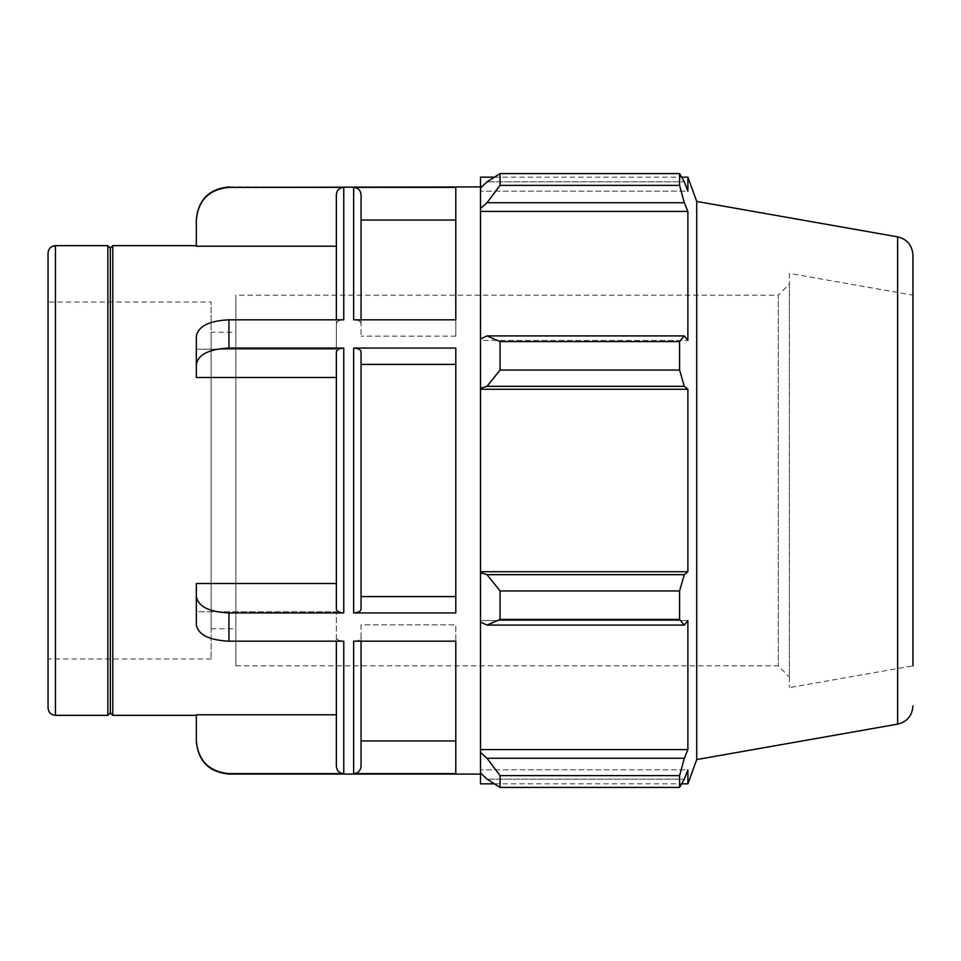 <?xml version="1.0" encoding="UTF-8"?>
<svg xmlns="http://www.w3.org/2000/svg" width="961" height="961" viewBox="0 0 961 961"><rect width="100%" height="100%" fill="white"/><g stroke="black" fill="none" stroke-linecap="round" stroke-linejoin="round"><path stroke-width="0.72" stroke-dasharray="4.8 3.6" d="M228.934 348.062C209.114 349.035 198.242 354.489 196.32 364.399L196.32 336.158C198.242 326.235 209.114 320.794 228.934 319.821L228.934 348.062L343.762 348.062L343.762 612.938C339.269 612.71 336.794 611.472 336.35 609.226L336.35 351.774C336.794 349.528 339.269 348.29 343.762 348.062M196.32 364.399L196.32 377.481L336.35 377.481L336.35 351.774M196.32 349.227L196.32 377.481L196.32 336.158L196.32 349.227L336.35 349.227L336.35 323.533C336.794 321.274 339.269 320.037 343.762 319.821C339.269 320.037 336.794 321.274 336.35 323.533L336.35 349.227L196.32 349.227M228.934 641.179C209.114 640.206 198.242 634.765 196.32 624.842L196.32 596.601C198.242 606.511 209.114 611.965 228.934 612.938L228.934 641.179L343.762 641.179C339.269 640.963 336.794 639.726 336.35 637.467C336.794 639.726 339.269 640.963 343.762 641.179L343.762 773.617C339.269 773.173 336.794 770.698 336.35 766.193L336.35 641.179M196.32 624.842L196.32 611.773L336.35 611.773L196.32 611.773L196.32 583.519L196.32 624.842M336.35 583.519L336.35 377.481L336.35 583.519L196.32 583.519L196.32 596.601M336.35 714.792L336.35 611.773L336.35 714.792L196.32 714.792L196.32 740.943C198.242 760.776 209.114 771.671 228.934 773.617L228.934 774.073M353.648 187.383L455.79 187.383L455.79 336.158L455.79 319.821L353.648 319.821L353.648 187.383C358.153 187.827 360.615 190.302 361.06 194.807L361.06 323.533C360.615 321.274 358.153 320.037 353.648 319.821C358.153 320.037 360.615 321.274 361.06 323.533L361.06 319.821M455.79 336.158L361.06 336.158L455.79 336.158L455.79 220.057L455.79 336.158M228.934 186.927L343.762 187.383L343.762 319.821L228.934 319.821M353.648 348.062C358.153 348.29 360.615 349.528 361.06 351.774L361.06 364.399L455.79 364.399L455.79 348.062L353.648 348.062L353.648 612.938C358.153 612.71 360.615 611.472 361.06 609.226L361.06 364.399M353.648 612.938L455.79 612.938L455.79 348.062L455.79 612.938L455.79 596.601L361.06 596.601M343.762 612.938L228.934 612.938M353.648 641.179C358.153 640.963 360.615 639.726 361.06 637.467L361.06 624.842L455.79 624.842L455.79 641.179L353.648 641.179C358.153 640.963 360.615 639.726 361.06 637.467L361.06 766.193C360.615 770.698 358.153 773.173 353.648 773.617L353.648 641.179M353.648 773.617L455.79 773.617L455.79 624.842L455.79 773.617L455.79 740.943L361.06 740.943L361.06 766.193L361.06 641.179M343.762 773.617L228.934 773.617M455.79 740.943L455.79 624.842L361.06 624.842L361.06 740.943M336.35 246.208L336.35 349.227L336.35 194.807L336.35 246.208L196.32 246.208L196.32 220.057C198.242 200.224 209.114 189.329 228.934 187.383M112.797 715.356L112.797 245.644M336.35 319.821L336.35 194.807C336.794 190.302 339.269 187.827 343.762 187.383M480.5 186.927L480.5 774.073L480.5 186.927M361.06 220.057L361.06 336.158L361.06 220.057L455.79 220.057L455.79 187.383L455.79 220.057M455.79 596.601L455.79 364.399M48.05 707.945L48.05 253.055M211.144 658.982L48.05 658.982L48.05 302.018L211.144 302.018L211.144 658.982L211.144 302.018M107.848 715.356L107.848 245.644M480.5 338.921L480.5 340.422L480.5 338.921L487.023 335.906L500.068 341.575L500.068 370.045L487.023 386.334L480.5 388.292L480.5 338.921L480.5 340.422L687.884 340.422L687.884 211.42L684.316 202.735L487.023 202.735L480.5 208.525L480.5 188.068L480.5 191.179L480.5 188.068L487.023 181.845L500.068 173.581L500.068 185.377L487.023 202.735M480.5 177.148L480.5 188.068M480.5 208.525L480.5 340.422L687.884 340.422L684.316 335.906L679.571 341.575L500.068 341.575M480.5 388.292L480.5 572.708L487.023 574.666L500.068 590.955L500.068 619.425L487.023 625.094L480.5 622.079L480.5 572.708M480.5 622.079L480.5 752.475L487.023 758.265L500.068 775.623L500.068 787.419L487.023 779.155L480.5 772.932L480.5 752.475M480.5 772.932L480.5 783.852M500.068 787.419L679.571 787.419L684.316 779.155L487.023 779.155L684.316 779.155L687.884 769.821L480.5 769.821L687.884 769.821L687.884 783.852M487.023 758.265L684.316 758.265L687.884 749.58L687.884 620.578L480.5 620.578L687.884 620.578L684.316 625.094L487.023 625.094M500.068 619.425L679.571 619.425L684.316 625.094M480.5 389.277L687.884 389.277L684.316 386.334L487.023 386.334M500.068 370.045L679.571 370.045L684.316 386.334M480.5 211.42L687.884 211.42M500.068 185.377L679.571 185.377L684.316 202.735M687.884 177.148L687.884 191.179L480.5 191.179L687.884 191.179L684.316 181.845L487.023 181.845L684.316 181.845L679.571 173.581L679.571 185.377M789.389 284.048L789.389 676.952L789.389 284.048L778.278 295.159L778.278 665.841L778.278 295.159L235.853 295.159L235.853 665.841L235.853 295.159M789.389 273.38L789.389 687.62L789.389 273.38L912.95 295.159L912.95 665.841L912.95 295.159M696.725 759.562L696.725 201.438M679.571 787.419L679.571 775.623L500.068 775.623M684.316 758.265L679.571 775.623M679.571 619.425L679.571 590.955L500.068 590.955M487.023 574.666L684.316 574.666L679.571 590.955M684.316 574.666L687.884 571.723L687.884 389.277M679.571 370.045L679.571 341.575M487.023 335.906L684.316 335.906M480.5 571.723L687.884 571.723M480.5 749.58L687.884 749.58M912.95 255.109L912.95 665.841L789.389 687.62M235.853 332.23L235.853 628.77L235.853 332.23L211.144 332.23L211.144 628.77L211.144 332.23M110.323 712.882L110.323 248.118M55.462 245.644L55.462 715.356M897.634 724.138L897.634 236.862M235.853 665.841L778.278 665.841L789.389 676.952M494.386 783.852L681.637 783.852M494.386 177.148L681.637 177.148M211.144 628.77L235.853 628.77"/><path stroke-width="1.44" d="M336.35 641.179L336.35 766.193C336.794 770.698 339.269 773.173 343.762 773.617L228.934 773.617C209.114 771.671 198.242 760.776 196.32 740.943L196.32 714.792L336.35 714.792M228.934 612.938C209.114 611.965 198.242 606.511 196.32 596.601L196.32 624.842C198.242 634.765 209.114 640.206 228.934 641.179L228.934 612.938L343.762 612.938L343.762 348.062C339.269 348.29 336.794 349.528 336.35 351.774L336.35 377.481L196.32 377.481L196.32 364.399C198.242 354.489 209.114 349.035 228.934 348.062L228.934 319.821C209.114 320.794 198.242 326.235 196.32 336.158L196.32 364.399M196.32 596.601L196.32 583.519L336.35 583.519M336.35 351.774L336.35 609.226C336.794 611.472 339.269 612.71 343.762 612.938M336.35 319.821L336.35 194.807C336.794 190.302 339.269 187.827 343.762 187.383L343.762 319.821L228.934 319.821M353.648 773.617L353.648 641.179L455.79 641.179L455.79 773.617L353.648 773.617C358.153 773.173 360.615 770.698 361.06 766.193L361.06 641.179M361.06 740.943L455.79 740.943M343.762 773.617L343.762 641.179L228.934 641.179M353.648 612.938C358.153 612.71 360.615 611.472 361.06 609.226L361.06 351.774C360.615 349.528 358.153 348.29 353.648 348.062L353.648 612.938L455.79 612.938L455.79 348.062L353.648 348.062M361.06 596.601L455.79 596.601M455.79 364.399L361.06 364.399M343.762 348.062L228.934 348.062M353.648 187.383L455.79 187.383L455.79 319.821L353.648 319.821L353.648 187.383C358.153 187.827 360.615 190.302 361.06 194.807L361.06 319.821M336.35 246.208L196.32 246.208L196.32 220.057C198.242 200.224 209.114 189.329 228.934 187.383L480.5 186.927M55.462 245.644L55.462 715.356C50.957 714.924 48.494 712.449 48.05 707.945L48.05 253.055C48.494 248.551 50.957 246.076 55.462 245.644L107.848 245.644L107.848 715.356L110.323 712.882L110.323 248.118L112.797 245.644L196.32 245.644M112.797 245.644L112.797 715.356L196.32 715.356M343.762 187.383L228.934 187.383M455.79 220.057L361.06 220.057M48.05 302.018L48.05 658.982M487.023 625.094L500.068 619.425L500.068 590.955L487.023 574.666L480.5 572.708L480.5 622.079L487.023 625.094L684.316 625.094L679.571 619.425L500.068 619.425M480.5 572.708L480.5 388.292L487.023 386.334L500.068 370.045L500.068 341.575L487.023 335.906L480.5 338.921L480.5 388.292M480.5 338.921L480.5 208.525L487.023 202.735L500.068 185.377L500.068 173.581L487.023 181.845L480.5 188.068L480.5 208.525M480.5 188.068L480.5 177.148L494.386 177.148M494.386 783.852L480.5 783.852L480.5 772.932L487.023 779.155L500.068 787.419L500.068 775.623L487.023 758.265L480.5 752.475L480.5 772.932M480.5 752.475L480.5 622.079M480.5 571.723L687.884 571.723L684.316 574.666L487.023 574.666M500.068 590.955L679.571 590.955L684.316 574.666M480.5 749.58L687.884 749.58L684.316 758.265L487.023 758.265M500.068 775.623L679.571 775.623L684.316 758.265M912.95 665.841L912.95 255.109C912.253 245.331 907.148 239.253 897.634 236.862L696.725 201.438L687.884 177.148L687.884 191.179L684.316 181.845L679.571 173.581L500.068 173.581L679.571 173.581L679.571 185.377L500.068 185.377M487.023 202.735L684.316 202.735L687.884 211.42L687.884 340.422L684.316 335.906L487.023 335.906M500.068 341.575L679.571 341.575L684.316 335.906M696.725 201.438L696.725 759.562L687.884 783.852L687.884 769.821L684.316 779.155L679.571 787.419L500.068 787.419M684.316 202.735L679.571 185.377M679.571 341.575L679.571 370.045L500.068 370.045M487.023 386.334L684.316 386.334L679.571 370.045M684.316 386.334L687.884 389.277L687.884 571.723M679.571 590.955L679.571 619.425M684.316 625.094L687.884 620.578L687.884 749.58M679.571 775.623L679.571 787.419M480.5 389.277L687.884 389.277M480.5 211.42L687.884 211.42M110.323 248.118L107.848 245.644M196.32 741.448C198.254 761.268 209.126 772.139 228.934 774.073L228.934 773.617M897.634 236.862L897.634 724.138C907.136 721.747 912.241 715.669 912.95 705.891M228.934 774.073L480.5 774.073M228.934 186.927C209.126 188.861 198.254 199.732 196.32 219.552M55.462 715.356L107.848 715.356M897.634 724.138L696.725 759.562M681.637 783.852L687.884 783.852M681.637 177.148L687.884 177.148M110.323 712.882L112.797 715.356"/></g></svg>

